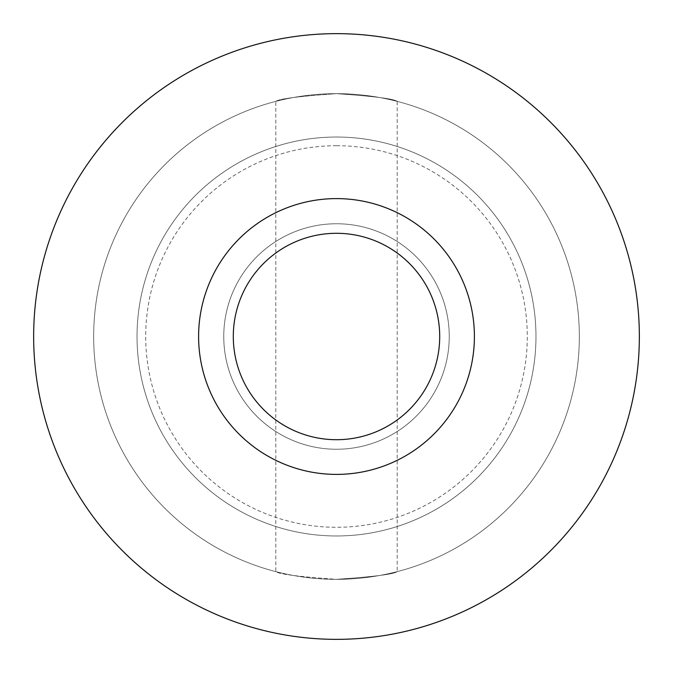 <?xml version="1.0" encoding="UTF-8"?>
<svg xmlns="http://www.w3.org/2000/svg" width="673" height="673" viewBox="0 0 673 673"><rect width="100%" height="100%" fill="white"/><g stroke="black" fill="none" stroke-linecap="round" stroke-linejoin="round"><path stroke-width="0.5" stroke-dasharray="3.37 2.52" d="M397.205 101.379C393.612 98.771 373.372 96.197 336.5 93.665C299.594 96.205 279.354 98.771 275.795 101.379L275.795 571.621C279.345 574.22 299.578 576.795 336.5 579.335C373.406 576.795 393.646 574.229 397.205 571.621C393.621 574.229 373.38 576.803 336.5 579.335A242.835 242.835 0 0 0 579.335 336.5A242.835 242.835 0 0 0 336.5 93.665C373.364 96.197 393.604 98.771 397.205 101.379L397.205 571.621M336.5 145.704A190.796 190.796 0 0 1 527.295 336.5A190.796 190.796 0 0 1 336.5 527.295A190.796 190.796 0 0 1 145.704 336.5A190.796 190.796 0 0 1 336.5 145.704M275.795 101.379C279.371 98.771 299.603 96.205 336.5 93.665A242.835 242.835 0 0 0 93.665 336.5A242.835 242.835 0 0 0 336.5 579.335A242.835 242.835 0 0 0 579.335 336.5A242.835 242.835 0 0 0 336.5 93.665A242.835 242.835 0 0 0 93.665 336.5A242.835 242.835 0 0 0 336.5 579.335A242.835 242.835 0 0 0 579.335 336.5A242.835 242.835 0 0 0 336.5 93.665A242.835 242.835 0 0 0 93.665 336.5A242.835 242.835 0 0 0 336.5 579.335A242.835 242.835 0 0 0 579.335 336.5A242.835 242.835 0 0 0 336.5 93.665A242.835 242.835 0 0 0 93.665 336.5A242.835 242.835 0 0 0 336.5 579.335A242.835 242.835 0 0 0 579.335 336.5A242.835 242.835 0 0 0 336.5 93.665A242.835 242.835 0 0 0 93.665 336.5A242.835 242.835 0 0 0 336.5 579.335A242.835 242.835 0 0 0 579.335 336.5A242.835 242.835 0 0 0 336.5 93.665A242.835 242.835 0 0 0 93.665 336.5A242.835 242.835 0 0 0 336.5 579.335C299.611 576.795 279.379 574.229 275.795 571.621M336.5 535.969A199.469 199.469 0 0 0 535.969 336.5A199.469 199.469 0 0 0 336.5 137.031A199.469 199.469 0 0 0 137.031 336.5A199.469 199.469 0 0 0 336.5 535.969A199.469 199.469 0 0 0 535.969 336.5A199.469 199.469 0 0 0 336.5 137.031A199.469 199.469 0 0 0 137.031 336.5A199.469 199.469 0 0 0 336.5 535.969A199.469 199.469 0 0 0 535.969 336.5A199.469 199.469 0 0 0 336.5 137.031A199.469 199.469 0 0 0 137.031 336.5A199.469 199.469 0 0 0 336.5 535.969A199.469 199.469 0 0 0 535.969 336.5A199.469 199.469 0 0 0 336.5 137.031A199.469 199.469 0 0 0 137.031 336.5A199.469 199.469 0 0 0 336.5 535.969M336.5 639.35A302.85 302.85 0 0 0 639.35 336.5A302.85 302.85 0 0 0 336.5 33.65A302.85 302.85 0 0 0 33.65 336.5A302.85 302.85 0 0 0 336.5 639.35M336.5 474.398A137.898 137.898 0 0 0 474.398 336.5A137.898 137.898 0 0 0 336.5 198.602A137.898 137.898 0 0 0 198.602 336.5A137.898 137.898 0 0 0 336.5 474.398A137.898 137.898 0 0 0 474.398 336.5A137.898 137.898 0 0 0 336.5 198.602A137.898 137.898 0 0 0 198.602 336.5A137.898 137.898 0 0 0 336.5 474.398A137.898 137.898 0 0 0 474.398 336.5A137.898 137.898 0 0 0 336.5 198.602A137.898 137.898 0 0 0 198.602 336.5A137.898 137.898 0 0 0 336.5 474.398A137.898 137.898 0 0 0 474.398 336.5A137.898 137.898 0 0 0 336.5 198.602A137.898 137.898 0 0 0 198.602 336.5A137.898 137.898 0 0 0 336.5 474.398A137.898 137.898 0 0 0 474.398 336.5A137.898 137.898 0 0 0 336.5 198.602A137.898 137.898 0 0 0 198.602 336.5A137.898 137.898 0 0 0 336.5 474.398M336.5 449.244A112.744 112.744 0 0 0 449.244 336.5A112.744 112.744 0 0 0 336.5 223.756A112.744 112.744 0 0 0 223.756 336.5A112.744 112.744 0 0 0 336.5 449.244A112.744 112.744 0 0 0 449.244 336.5A112.744 112.744 0 0 0 336.5 223.756A112.744 112.744 0 0 0 223.756 336.5A112.744 112.744 0 0 0 336.5 449.244A112.744 112.744 0 0 0 449.244 336.5A112.744 112.744 0 0 0 336.5 223.756A112.744 112.744 0 0 0 223.756 336.5A112.744 112.744 0 0 0 336.5 449.244A112.744 112.744 0 0 0 449.244 336.5A112.744 112.744 0 0 0 336.5 223.756A112.744 112.744 0 0 0 223.756 336.5A112.744 112.744 0 0 0 336.5 449.244"/><path stroke-width="1.01" d="M336.5 439.705A103.205 103.205 0 0 0 439.705 336.5A103.205 103.205 0 0 0 336.5 233.295A103.205 103.205 0 0 0 233.295 336.5A103.205 103.205 0 0 0 336.5 439.705M336.5 198.602A137.898 137.898 0 0 1 474.398 336.5A137.898 137.898 0 0 1 336.5 474.398A137.898 137.898 0 0 1 198.602 336.5A137.898 137.898 0 0 1 336.5 198.602M336.5 639.35A302.85 302.85 0 0 0 639.35 336.5A302.85 302.85 0 0 0 336.5 33.65A302.85 302.85 0 0 0 33.65 336.5A302.85 302.85 0 0 0 336.5 639.35"/></g></svg>
